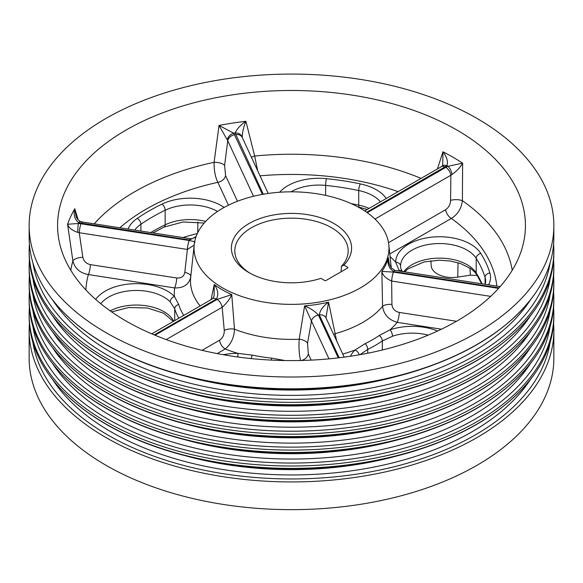 <?xml version="1.0" encoding="UTF-8"?>
<svg xmlns="http://www.w3.org/2000/svg" width="583" height="583" viewBox="0 0 583 583"><rect width="100%" height="100%" fill="white"/><g stroke="black" fill="none" stroke-linecap="round" stroke-linejoin="round"><path stroke-width="0.87" d="M29.412 323.696A262.35 151.463 0 0 0 29.15 330.466L29.15 358.181A262.35 151.463 0 0 0 105.989 465.285A262.35 151.463 0 0 0 391.9 498.122A262.35 151.463 0 0 0 553.85 358.181L553.85 330.466A262.35 151.463 0 0 0 553.588 323.696M477.258 275.54L470.43 275.161L457.779 277.114A21.119 12.192 180 0 1 431.209 265.79L430.888 260.732M197.353 233.528A235.547 135.992 0 0 0 182.822 237.536M197.703 232.806L197.899 222.043M126.096 321.044A233.921 135.052 0 0 0 367.341 353.305A233.921 135.052 0 0 0 523.6 242.382A233.921 135.052 0 0 0 291.5 90.489A233.921 135.052 0 0 0 59.4 242.382A233.921 135.052 0 0 0 126.096 321.044M367.261 212.693L445.769 167.365L447.941 166.323L462.618 163.131L462.399 200.712C461.35 208.67 457.648 214.573 451.308 218.428A8.126 4.686 60 0 1 445.652 209.683C448.677 207.628 450.316 204.531 450.579 200.392L450.863 175.235L374.978 219.048M437.432 168.946L442.956 151.777C446.877 156.834 448.203 161.491 446.921 165.732L366.671 212.27M263.29 194.234L235.124 132.968C236.989 128.814 240.582 124.922 245.895 121.293L254.676 156.025L257.664 170.717M253.532 196.267L227.749 140.722L224.608 165.434L225.577 175.636A8.126 6.406 -24.9 0 1 217.853 182.319C215.251 177.079 213.997 170.404 214.092 162.3L219.033 125.447L233.732 133.186L262.401 194.387M195.975 236.909L189.482 239.992L78.683 222.699C74.595 219.288 73.29 214.631 74.777 208.736L78.297 220.104M194.168 245.079L187.362 249.458L79.23 232.726L82.859 257.278C83.733 261.242 86.255 263.691 90.431 264.638A8.126 1.72 -81.2 0 1 88.361 274.578C79.966 273.004 74.813 268.464 72.897 260.973L67.577 224.244L78.311 223.5L81.088 223.785L189.22 240.509A105.763 61.062 180 0 1 189.46 239.992A7.309 1.56 -81.3 0 1 190.605 238.739L190.583 238.731A7.309 1.545 -81.2 0 1 190.59 238.739L192.441 238.629L196.136 236.465M223.325 354.734A43.863 25.324 180 0 1 237.9 353.356L252.337 355.134A114.516 66.112 0 0 0 271.612 358.122L284.898 360.534M211.075 299.633L214.231 284.489A97.674 56.391 0 0 0 231.757 294.612C229.913 298.992 226.714 303.218 222.159 307.277A7.309 4.212 -120.1 0 0 217.058 299.414L231.757 294.612L234.483 329.22C234.126 337.608 231.028 344.196 225.191 348.977A117.183 67.657 0 0 0 237.9 353.356L237.879 357M300.609 360.644C299.145 354.763 298.678 347.621 299.196 339.226L304.61 305.878C310.236 308.108 314.842 311.184 318.42 315.09A7.309 5.757 155.2 0 0 311.46 321.087L304.61 305.878A97.674 56.391 0 0 0 328.542 302.176L336.639 340.88M95.699 299.443A43.863 25.324 180 0 1 133.471 283.717A43.863 25.324 180 0 1 174.455 296.477L178.726 304.494A114.516 66.112 0 0 0 183.754 315.403M190.794 276.641C189.176 284.373 183.805 288.14 174.667 287.929A117.183 67.657 0 0 0 174.455 296.477A4.875 3.462 135.4 0 0 170.214 301.848A38.988 22.511 0 0 0 134.491 290.487A38.988 22.511 0 0 0 100.764 303.736M441.455 329.198L397.234 322.363C388.613 319.841 383.723 314.492 382.565 306.308L381.872 271.387L393.518 272.115A7.309 1.538 98.9 0 0 391.638 281.057C385.997 278.565 382.74 275.344 381.872 271.387A97.674 56.391 0 0 0 388.285 257.569L389.153 263.516M222.582 287.885A97.47 56.274 0 0 0 331.567 299.392A97.47 56.274 0 0 0 388.781 244.612A97.47 56.274 0 0 0 368.602 213.669A97.47 56.274 0 0 0 262.867 194.307A97.47 56.274 0 0 0 194.219 244.612A97.47 56.274 0 0 0 222.582 287.885M399.515 271.059A114.516 66.112 0 0 0 399.107 270.395L395.711 262.248A117.183 67.657 0 0 0 390.071 256.6M350.463 356.242A43.863 25.324 180 0 1 354.952 350.07L365.111 343.657A114.516 66.112 0 0 0 379.22 335.509L390.02 329.825A117.183 67.657 0 0 0 397.234 322.363A8.126 1.72 98.8 0 0 399.304 312.422L456.518 321.269M29.412 244.117A262.35 151.463 0 0 0 29.15 250.879L29.15 253.262A262.35 151.463 0 0 0 48.608 310.506A262.35 151.463 0 0 0 105.989 360.367A262.35 151.463 0 0 0 534.392 310.506A262.35 151.463 0 0 0 553.85 253.262L553.85 250.879A262.35 151.463 0 0 0 553.588 244.117M29.15 250.879A262.35 151.463 0 0 0 105.989 357.984A262.35 151.463 0 0 0 391.9 390.821A262.35 151.463 0 0 0 553.85 250.879M105.989 332.653A262.35 151.463 0 0 0 391.9 365.483A262.35 151.463 0 0 0 553.85 225.548A262.35 151.463 0 0 0 291.5 74.077A262.35 151.463 0 0 0 29.15 225.548A262.35 151.463 0 0 0 105.989 332.653M29.15 225.548L29.15 237.347A262.35 151.463 0 0 0 48.608 294.59A262.35 151.463 0 0 0 105.989 344.451A262.35 151.463 0 0 0 534.392 294.59A262.35 151.463 0 0 0 553.85 237.347L553.85 225.548M29.412 260.033A262.35 151.463 0 0 0 29.15 266.795L29.15 269.178A262.35 151.463 0 0 0 48.608 326.422A262.35 151.463 0 0 0 105.989 376.283A262.35 151.463 0 0 0 534.392 326.422A262.35 151.463 0 0 0 553.85 269.178L553.85 266.795A262.35 151.463 0 0 0 553.588 260.033M29.15 266.795A262.35 151.463 0 0 0 105.989 373.9A262.35 151.463 0 0 0 391.9 406.737A262.35 151.463 0 0 0 553.85 266.795M29.412 275.948A262.35 151.463 0 0 0 29.15 282.711L29.15 285.102A262.35 151.463 0 0 0 48.608 342.338A262.35 151.463 0 0 0 105.989 392.199A262.35 151.463 0 0 0 534.392 342.338A262.35 151.463 0 0 0 553.85 285.102L553.85 282.711A262.35 151.463 0 0 0 553.588 275.948M29.15 282.711A262.35 151.463 0 0 0 105.989 389.816A262.35 151.463 0 0 0 391.9 422.653A262.35 151.463 0 0 0 553.85 282.711M29.412 291.864A262.35 151.463 0 0 0 29.15 298.634L29.15 301.017A262.35 151.463 0 0 0 48.608 358.254A262.35 151.463 0 0 0 105.989 408.115A262.35 151.463 0 0 0 534.392 358.254A262.35 151.463 0 0 0 553.85 301.017L553.85 298.634A262.35 151.463 0 0 0 553.588 291.864M29.15 298.634A262.35 151.463 0 0 0 105.989 405.732A262.35 151.463 0 0 0 391.9 438.569A262.35 151.463 0 0 0 553.85 298.634M29.412 307.78A262.35 151.463 0 0 0 29.15 314.55L29.15 316.933A262.35 151.463 0 0 0 48.608 374.169A262.35 151.463 0 0 0 105.989 424.03A262.35 151.463 0 0 0 534.392 374.169A262.35 151.463 0 0 0 553.85 316.933L553.85 314.55A262.35 151.463 0 0 0 553.588 307.78M29.15 314.55A262.35 151.463 0 0 0 105.989 421.647A262.35 151.463 0 0 0 391.9 454.485A262.35 151.463 0 0 0 553.85 314.55M29.15 330.466A262.35 151.463 0 0 0 105.989 437.571A262.35 151.463 0 0 0 391.9 470.401A262.35 151.463 0 0 0 553.85 330.466M347.614 268.02L347.614 267.225A0.977 0.561 0 0 1 347.898 267.626A0.977 0.561 0 0 1 347.614 268.02L326.021 280.489A0.977 0.561 0 0 1 324.636 280.489L320.934 278.353A60.107 34.703 180 0 1 248.999 272.633A60.107 34.703 180 0 1 245.305 225.891A60.107 34.703 180 0 1 325.584 219.514A60.107 34.703 180 0 1 343.904 265.09L341.39 266.424L341.142 271.758M347.614 267.225L343.904 265.09M52.499 379.402A255.318 147.412 0 0 0 110.959 431.777A255.318 147.412 0 0 0 530.501 379.402M185.532 455.782A246.106 142.084 0 0 0 397.431 455.797M52.499 363.486A255.318 147.412 0 0 0 110.959 415.861A255.318 147.412 0 0 0 530.501 363.486M185.532 439.866A246.106 142.084 0 0 0 397.431 439.881M52.499 347.57A255.318 147.412 0 0 0 110.959 399.945A255.318 147.412 0 0 0 530.501 347.57M185.532 423.95A246.106 142.084 0 0 0 397.431 423.965M52.499 331.654A255.318 147.412 0 0 0 110.959 384.029A255.318 147.412 0 0 0 530.501 331.654M185.532 408.034A246.106 142.084 0 0 0 397.431 408.049M52.499 315.738A255.318 147.412 0 0 0 110.959 368.113A255.318 147.412 0 0 0 530.501 315.738M185.532 392.119A246.106 142.084 0 0 0 397.431 392.133M52.499 299.822A255.318 147.412 0 0 0 110.959 352.198A255.318 147.412 0 0 0 530.501 299.822M185.532 376.203A246.106 142.084 0 0 0 397.431 376.21M367.727 353.225L367.727 349.385L359.988 354.683M428.228 335.13A38.988 22.511 0 0 0 392.483 336.231L382.339 340.946A118.582 68.466 180 0 1 367.727 349.385A4.875 2.558 64.2 0 0 365.111 343.657M202.039 350.332L219.536 340.232C222.793 337.98 224.368 334.693 224.258 330.379A8.126 3.542 174.7 0 1 234.483 329.22A101.005 58.315 0 0 0 299.196 339.226A8.126 3.964 -169.9 0 1 307.533 343.263L308.341 353.968L311.198 360.119M333.658 334.46A8.126 4.555 167.3 0 1 335.196 333.658A101.005 58.315 0 0 0 382.565 306.308A8.126 3.403 179.5 0 1 391.929 304.443C392.359 308.72 394.822 311.38 399.304 312.422M326.028 318.056L325.948 317.837A7.309 5.757 155.1 0 0 325.948 317.837A7.309 5.757 155.1 0 0 319.316 314.951C320.009 310.382 323.084 306.126 328.542 302.176L325.963 317.735M301.44 360.476A8.126 6.406 155.1 0 0 308.341 353.968M392.483 336.231A4.875 2.011 -108.7 0 0 390.02 329.825A43.863 25.324 180 0 1 437.6 331.02M342.746 354.034A117.183 67.657 0 0 0 354.952 350.07A4.875 3.432 45.4 0 1 359.106 354.836M174.718 320.621L174.718 308.822L170.214 301.848M111.644 311.898L128.69 307.525L147.521 308.006L163.721 313.224L173.355 321.408A4.875 3.738 -32.2 0 1 172.962 319.87L173.719 321.197M90.431 264.638L176.736 277.989C181.269 278.331 183.951 276.466 184.796 272.399A8.126 3.593 -173.7 0 1 190.809 276.4M388.285 257.569L388.599 261.009C388.358 261.949 389.284 264.288 391.368 268.012L394.873 270.337A7.309 1.53 98.9 0 0 394.873 270.337L394.873 270.337A7.309 1.53 98.9 0 0 393.758 271.591C388.948 268.399 387.127 263.72 388.285 257.569M442.213 166.111L442.73 165.033L442.956 151.777A228.514 131.933 180 0 1 462.618 163.131C460.468 167.146 456.926 170.928 452.007 174.477L450.863 175.235A7.309 4.219 60 0 0 445.769 167.365M512.217 270.286A221.678 127.983 0 0 0 462.399 200.712A8.126 2.857 0.7 0 0 450.579 200.392M224.608 165.434A8.126 3.039 7.2 0 0 214.092 162.3A221.678 127.983 0 0 0 94.242 223.828M234.701 134.717A7.309 5.764 -24.9 0 0 227.749 140.722L219.033 125.447A228.514 131.933 180 0 1 245.895 121.293C243.57 126.802 242.353 132.166 242.258 137.391L242.295 137.595M421.079 178.383A221.678 127.983 0 0 0 254.676 156.025A8.126 3.629 -13.8 0 0 251.433 157.279M82.859 257.278A8.126 3.119 -8.5 0 0 72.897 260.973A221.678 127.983 0 0 0 70.783 270.286M77.736 232.377C72.11 230.46 68.721 227.749 67.577 224.244A228.514 131.933 180 0 1 74.777 208.736L75.892 215.688C76.526 218.231 78.1 220.214 80.614 221.62L80.614 221.62A7.309 2.558 -74.7 0 0 78.683 222.699A220.52 127.313 0 0 0 78.311 223.5A7.309 0.481 -87.3 0 0 77.736 232.377L79.23 232.726A7.309 1.545 -81.2 0 1 81.088 223.785M176.736 277.989A8.126 1.72 -81.2 0 1 174.667 287.929L88.361 274.578A205.682 118.75 0 0 0 85.89 289.955M184.796 272.399L187.391 249.458A7.309 1.552 -81.3 0 1 189.242 240.509C194.052 241.442 195.873 242.083 194.715 242.433M219.536 340.232A8.126 4.686 -120 0 0 225.191 348.977L217.182 353.604M214.15 295.836L214.231 284.489C218.057 289.889 218.778 294.736 216.402 299.028A7.309 4.205 -120.1 0 0 212.744 298.671L212.744 298.671A7.309 4.205 -120.1 0 0 212.737 298.671L151.784 333.862M445.113 166.986A7.309 4.219 60 0 0 441.455 166.621L442.227 166.097A7.309 4.912 50.1 0 1 446.921 165.732A220.52 127.313 0 0 1 447.941 166.323A7.309 3.389 68.3 0 1 452.007 174.477M235.605 134.571A7.309 5.764 -24.9 0 1 242.236 137.464L268.216 193.454M227.261 139.709A7.309 5.393 -39.4 0 1 233.732 133.186A220.52 127.313 0 0 1 235.124 132.968A7.309 5.947 -8 0 1 242.258 137.391M81.328 223.26A7.309 1.545 -81.2 0 1 82.451 222.006L80.614 221.62M400.587 266.205A4.875 3.979 179.3 0 0 400.587 266.169A4.875 3.979 179.3 0 0 395.711 262.248A43.863 25.324 180 0 1 431.806 237.15A43.863 25.324 180 0 1 480.786 253.416A201.434 116.294 180 0 1 489.873 272.997A43.863 25.324 180 0 1 488.598 284.839M341.39 266.424A56.682 32.728 0 0 0 348.153 252.045A56.682 32.728 0 0 0 291.5 218.159A56.682 32.728 0 0 0 234.847 252.045A56.682 32.728 0 0 0 250.245 273.332M194.219 244.612L190.692 277.479A101.005 58.315 0 0 0 200.137 305.944M228.463 205.18L217.853 182.319A205.682 118.75 0 0 0 119.821 227.785M128.041 229.061A43.863 25.324 180 0 1 137.194 218.436A201.434 116.294 180 0 1 162.023 204.101A43.863 25.324 180 0 1 224.12 207.439M398.123 191.639A205.682 118.75 0 0 0 260.04 175.84M279.665 192.237A43.863 25.324 180 0 1 326.48 178.66A201.434 116.294 180 0 1 360.396 183.907A43.863 25.324 180 0 1 386.252 198.497M496.818 286.107A205.682 118.75 0 0 0 451.308 218.428L389.787 253.948M32.925 342.527A259.624 149.897 0 0 0 107.913 435.056A259.624 149.897 0 0 0 379.97 469.985A259.624 149.897 0 0 0 550.075 342.527M32.925 326.611A259.624 149.897 0 0 0 107.913 419.141A259.624 149.897 0 0 0 379.97 454.07A259.624 149.897 0 0 0 550.075 326.611M32.925 310.695A259.624 149.897 0 0 0 107.913 403.225A259.624 149.897 0 0 0 379.97 438.154A259.624 149.897 0 0 0 550.075 310.695M32.925 294.779A259.624 149.897 0 0 0 107.913 387.309A259.624 149.897 0 0 0 379.97 422.238A259.624 149.897 0 0 0 550.075 294.779M32.925 278.863A259.624 149.897 0 0 0 107.913 371.393A259.624 149.897 0 0 0 379.97 406.322A259.624 149.897 0 0 0 550.075 278.863M32.925 262.94A259.624 149.897 0 0 0 107.913 355.47A259.624 149.897 0 0 0 379.97 390.406A259.624 149.897 0 0 0 550.075 262.94M382.339 349.997L382.339 340.946A4.875 3.046 -124.5 0 0 379.22 335.509M328.987 358.851L311.46 321.087L307.533 343.263M339.189 357.765L319.324 314.966A105.763 61.062 180 0 1 318.42 315.104L338.271 357.875M325.948 317.837L325.955 317.852A7.309 5.764 155.1 0 0 319.324 314.966L319.316 314.951M318.42 315.09L318.42 315.104A7.309 5.764 155.1 0 0 311.468 321.109M485.224 284.315L485.668 281.37A38.988 22.511 0 0 0 485.071 277.464A196.558 113.481 0 0 0 476.209 258.356A38.988 22.511 0 0 0 432.797 243.891A38.988 22.511 0 0 0 400.579 266.052A38.988 22.511 0 0 0 400.587 266.147M485.071 284.293L485.071 277.464A4.875 3.921 163 0 1 489.873 272.997M403.779 271.714A38.988 22.511 180 0 1 440.719 258.145A38.988 22.511 180 0 1 476.209 272.946L476.209 258.356A4.875 3.738 -32.2 0 1 480.786 253.416M404.624 271.846L408.1 268.829L424.132 261.942L439.444 260.193L450.265 261.016L460.738 263.603L470.947 268.763L474.606 271.948L476.661 274.586A4.875 3.738 147.8 0 1 476.209 272.946A196.558 113.481 180 0 1 482.01 283.819M380.459 201.842A38.988 22.511 0 0 0 358.727 190.532A196.558 113.481 0 0 0 325.635 185.409A38.988 22.511 0 0 0 291.019 191.822M351.294 203.656A196.558 113.481 180 0 1 358.727 205.121A38.988 22.511 180 0 1 369.097 208.401M367.232 209.472L359.39 207.249A4.875 1.363 -78.1 0 1 358.727 205.121L358.727 190.532A4.875 1.363 101.9 0 1 360.396 183.907M325.635 195.385L325.635 185.409A4.875 0.692 -84.2 0 1 326.48 178.66M217.554 211.432A38.988 22.511 0 0 0 165.157 210.237A196.558 113.481 0 0 0 140.926 224.222A38.988 22.511 0 0 0 134.76 230.096M150.713 232.566A196.558 113.481 180 0 1 165.157 224.827A38.988 22.511 180 0 1 205.69 221.409M204.218 223.049L183.135 221.977L164.144 227.057A4.875 2.558 -115.8 0 0 165.157 224.827L165.157 210.237A4.875 2.558 64.2 0 0 162.023 204.101M140.926 231.05L140.926 224.222A4.875 3.046 -124.5 0 0 137.194 218.436M110.165 310.863A38.988 22.511 180 0 1 172.962 319.87M178.813 318.26A118.582 68.466 180 0 1 174.718 308.822A4.875 3.921 163 0 1 178.726 304.494M490.667 296.375L391.638 281.057L391.929 304.443M499.019 287.878L393.78 271.598A105.763 61.062 180 0 1 393.54 272.115L498.574 288.366M388.511 242.674L445.652 209.683M225.577 175.636L237.47 201.259M224.258 330.379L222.159 307.277L166.191 339.59M155.02 335.232L217.044 299.422A105.763 61.062 180 0 1 216.388 299.043L154.255 334.912M394.873 270.337L394.895 270.344A7.309 1.545 98.8 0 0 393.78 271.598L393.758 271.591M393.518 272.115L393.54 272.115A7.309 1.545 98.8 0 0 391.674 281.064M187.362 249.458A7.309 1.545 -81.2 0 1 189.22 240.509L189.242 240.509M189.482 239.992L189.46 239.992A7.309 1.545 -81.2 0 1 190.583 238.731L82.451 222.006M217.044 299.422L217.058 299.414A7.309 4.219 -120 0 1 222.138 307.292M216.402 299.028L216.388 299.043A7.309 4.219 -120 0 0 212.729 298.678L214.158 295.807M402.153 271.467A4.875 3.738 147.8 0 0 399.107 270.395M271.241 360.09A4.875 0.692 -84.2 0 1 271.612 358.122M252.337 355.134A4.875 1.363 101.9 0 0 251.229 358.581M458.027 262.736L457.779 277.114M470.43 275.161L469.905 268.049M388.781 244.612L391.28 267.903M534.392 374.169C510.14 407.451 471.028 432.797 417.049 450.2C352.125 470.947 271.875 474.489 202.294 459.681C165.922 452 133.952 440.252 106.39 424.424C81.438 409.98 62.177 393.226 48.608 374.169M534.392 358.254C510.14 391.536 471.028 416.881 417.049 434.284C352.125 455.031 271.875 458.573 202.294 443.765C165.922 436.084 133.952 424.337 106.39 408.508C81.438 394.064 62.177 377.31 48.608 358.254M534.392 342.338C510.14 375.62 471.028 400.966 417.049 418.368C352.125 439.116 271.875 442.657 202.294 427.849C165.922 420.168 133.952 408.413 106.39 392.592C81.438 378.148 62.177 361.394 48.608 342.338M534.392 326.422C510.14 359.704 471.028 385.05 417.049 402.452C352.125 423.2 271.875 426.741 202.294 411.933C165.922 404.252 133.952 392.497 106.39 376.676C81.438 362.232 62.177 345.479 48.608 326.422M534.392 310.506C510.14 343.788 471.028 369.134 417.049 386.536C352.125 407.284 271.875 410.818 202.294 396.017C165.922 388.336 133.952 376.582 106.39 360.76C81.438 346.317 62.177 329.563 48.608 310.506M534.392 294.59C510.14 327.872 471.028 353.218 417.049 370.62C352.125 391.368 271.875 394.902 202.294 380.101C165.922 372.42 133.952 360.666 106.39 344.844C81.438 330.393 62.177 313.647 48.608 294.59M344.181 357.131L325.955 317.852M500.134 286.625L394.895 270.344M441.455 166.621L364.703 210.937M476.661 274.586L481.675 283.768M402.474 271.882C400.871 268.829 400.237 266.927 400.587 266.169L400.579 266.052M358.013 206.958L359.39 207.249M152.957 232.916L164.144 227.057"/></g></svg>
